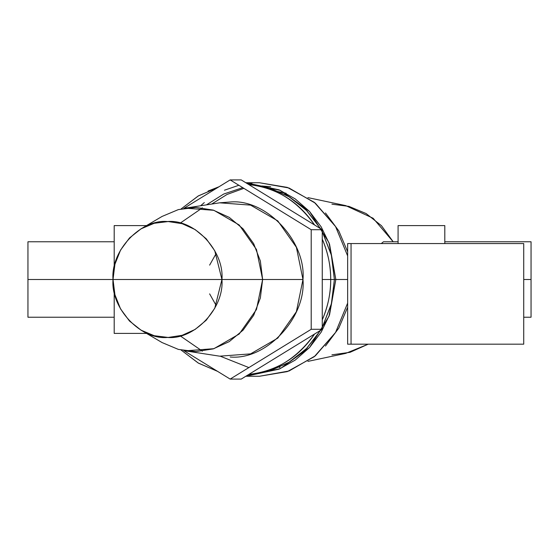 <?xml version="1.0" encoding="UTF-8"?>
<svg xmlns="http://www.w3.org/2000/svg" width="559" height="559" viewBox="0 0 559 559"><rect width="100%" height="100%" fill="white"/><g stroke="black" fill="none" stroke-linecap="round" stroke-linejoin="round"><path stroke-width="0.84" d="M351.052 344.183L351.052 243.563L523.308 243.563L347.642 243.563L351.052 243.563L351.052 344.183L347.642 344.183L523.308 344.183L351.052 344.183M141.092 228.799L162.068 216.438L178.377 209.59L195.79 207.417L213.147 210.086L229.274 217.395L243.102 228.869L253.695 243.738L260.354 260.997L262.625 279.5L221.937 279.5L214.761 250.746L206.243 238.791L195.126 229.567L182.157 223.691L168.203 221.546L154.2 223.293L141.092 228.799L129.485 237.973L120.555 250.076L114.93 264.253L113.016 279.5L221.937 279.5C224.369 308.177 194.42 340.047 167.476 337.454C140.533 340.047 110.577 308.177 113.016 279.5C110.577 250.823 140.533 218.953 167.476 221.546C194.42 218.953 224.369 250.823 221.937 279.5L113.016 279.5L114.93 294.747L120.555 308.924L129.485 321.027L141.092 330.201L154.2 335.707L168.203 337.454L182.157 335.309L195.126 329.433L206.243 320.209L214.761 308.254L221.937 279.5L262.625 279.5L260.354 298.003L253.695 315.262L243.102 330.131L229.274 341.605L213.147 348.914L195.79 351.583L178.377 349.41L162.068 342.562L141.092 330.201M311.202 229.707L230.154 179.914L241.222 179.914L322.263 229.707L311.202 229.707L322.263 229.707L322.263 329.293L311.202 329.293L311.202 229.707L311.202 329.293L322.263 329.293L241.222 379.086L230.154 379.086L311.202 329.293L230.154 379.086L241.222 379.086L322.263 329.293L322.263 279.5L330.704 279.5C330.844 292.748 328.035 306.206 322.263 319.881C327.853 307.08 330.669 293.615 330.704 279.5L322.263 279.5L322.263 229.707L241.222 179.914L230.154 179.914L183.82 208.381L230.154 179.914L311.202 229.707M183.82 350.619L230.154 379.086L183.82 350.619M230.154 356.991C266.182 360.457 306.234 317.84 302.978 279.5C306.234 241.16 266.182 198.543 230.154 202.009L219.659 202.819M202.4 207.857L180.18 223.146M180.18 335.854L202.4 351.143M262.625 279.5L302.978 279.5L296.382 311.719L277.795 338.104L250.586 353.882L219.673 356.181L185.127 350.835L213.887 348.69L239.196 334.016L256.49 309.476L262.625 279.5L256.49 249.524L239.196 224.984L213.887 210.31L185.127 208.165L219.673 202.819L250.586 205.118L277.795 220.896L296.382 247.281L302.978 279.5L262.625 279.5M217.542 371.337L198.48 363.168L181.158 350.088L198.172 362.987L217.542 371.337M314.598 334.002C296.962 358.571 275.056 372.028 248.881 374.383C276.405 371.274 298.31 357.809 314.598 334.002M181.158 208.912L198.48 195.832L217.542 187.663L198.172 196.013L181.158 208.912M248.881 184.617C275.056 186.972 296.962 200.429 314.598 224.998C298.31 201.191 276.405 187.726 248.881 184.617M322.263 239.119C328.035 252.794 330.844 266.252 330.704 279.5L334.394 279.5L331.305 304.292L322.263 327.371L331.522 303.425L334.394 279.5L330.704 279.5C330.669 265.385 327.853 251.92 322.263 239.119M320.58 330.327L306.926 348.152L289.653 361.973L269.766 370.98L248.434 374.656L268.453 371.372L288.402 362.728L306.374 348.711L320.58 330.327M248.434 184.344L269.766 188.02L289.653 197.027L306.926 210.848L320.58 228.673L306.374 210.289L288.402 196.272L268.453 187.628L248.434 184.344M322.263 231.629L331.305 254.708L334.394 279.5L335.826 279.5L329.537 314.857L321.222 332.081L309.581 347.502L295.222 360.087L279.102 369.15L245.841 376.249L280.345 368.598L309.525 347.558L328.992 316.296L335.826 279.5L334.394 279.5L331.522 255.575L322.263 231.629M114.197 333.402L146.528 333.402L114.197 333.402L146.528 333.402L114.197 333.402L114.197 291.505L114.197 333.402M114.197 267.495L114.197 225.598L146.528 225.598L114.197 225.598L114.197 267.495M444.803 225.598L444.803 243.563L444.803 225.598L398.085 225.598L444.803 225.598M398.085 243.563L398.085 225.598L398.085 243.563M523.727 317.233L531.05 317.233L531.05 241.767L444.803 241.767M114.197 241.767L27.95 241.767L27.95 317.233L114.197 317.233M523.727 279.5L531.05 279.5L531.05 317.233L531.05 241.767L531.05 279.5L523.727 279.5M27.95 279.5L27.95 317.233L27.95 279.5L113.016 279.5L27.95 279.5L27.95 241.767L27.95 279.5M209.632 293.873L216.158 305.487M381.287 243.563L383.46 241.767L381.287 243.563M216.158 253.513L209.632 265.127M404.087 243.563L393.138 243.563M347.642 307.233L338.803 328.098L325.457 346.056M270.633 186.706L261.773 185.979M242.753 187.649L223.691 194.05L206.474 204.86M211.7 204.049L227.045 194.455L243.885 188.348M325.457 212.937L338.803 230.902L347.642 251.767M220.546 356.314L248.881 367.584M273.309 190.605L286.131 193.267M245.841 182.751L279.102 189.85L295.222 198.913L309.581 211.498L321.222 226.919L329.537 244.143L335.826 279.5L347.642 279.5L335.826 279.5L328.992 242.704L309.525 211.442L280.345 190.402L245.841 182.751M331.927 354.825L350.074 352.31L368.192 344.183L345.728 353.379L307.911 361.38M307.911 197.62L345.728 205.621L373.119 218.248L393.187 241.767L381.448 225.682L366.117 213.545L348.977 206.397L331.927 204.175M279.255 367.438L280.073 367.263M259.474 376.256L287.319 371.602L314.319 356.67L335.568 332.444L347.642 303.118L335.645 332.332L315.367 355.81L289.024 371.001L259.474 376.256L245.834 376.256M245.834 182.744L259.474 182.744L289.024 187.999L315.367 203.19L335.645 226.668L347.642 255.882L335.568 226.556L314.319 202.33L287.319 187.398L259.453 182.744M219.03 186.748L208.06 191.052M200.604 205.768L204.321 202.582M224.452 190.214L238.868 185.267M247.26 183.625L252.193 183.059M523.727 243.563L523.727 344.183M347.642 243.563L347.642 344.183M383.46 241.767L398.085 241.767"/></g></svg>
